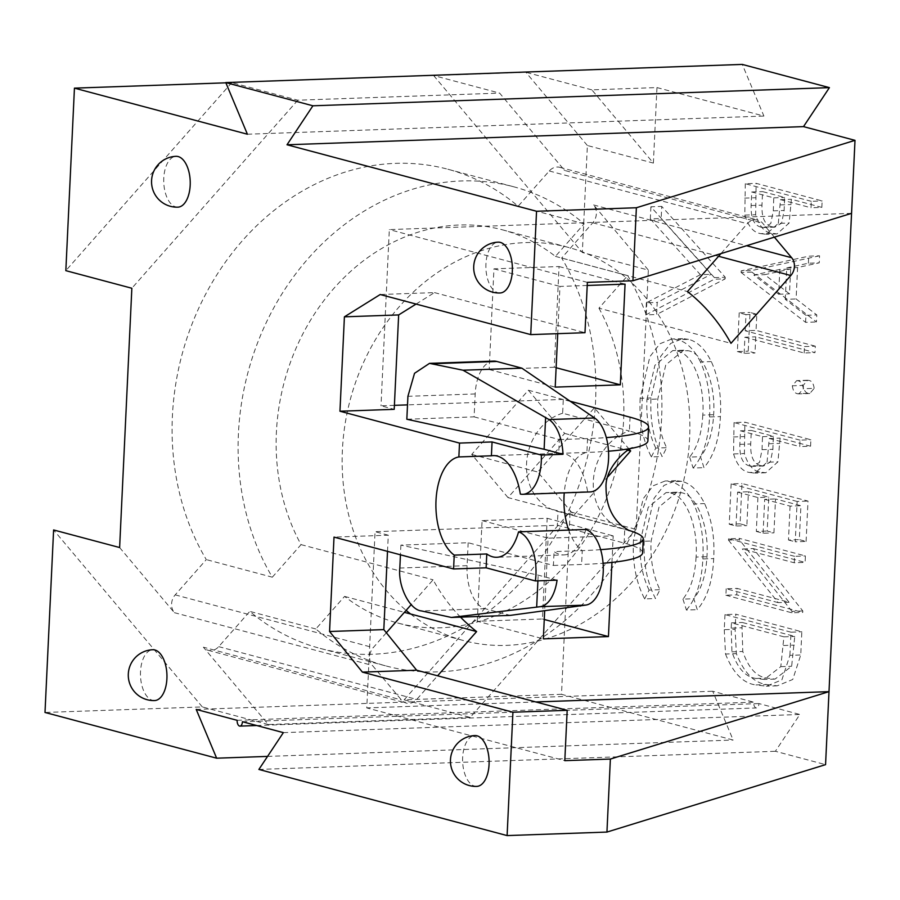 <?xml version="1.0" encoding="UTF-8"?>
<svg xmlns="http://www.w3.org/2000/svg" width="900" height="900" viewBox="0 0 900 900"><rect width="100%" height="100%" fill="white"/><g stroke="black" fill="none" stroke-linecap="round" stroke-linejoin="round"><path stroke-width="0.67" stroke-dasharray="4.5 3.38" d="M570.173 401.231L563.299 399.409L562.646 413.246L629.393 431.032A50.861 42.896 104.9 0 0 593.314 481.309A50.861 42.896 104.9 0 0 623.633 528.93A50.861 42.896 104.9 0 0 624.758 529.211A127.147 16.988 -177.3 0 1 628.133 530.156M600.637 549.653A127.147 16.988 -177.3 0 1 582.266 550.62L554.062 551.61A50.861 26.471 88 0 0 564.03 554.906L496.755 557.28M386.359 632.756L373.241 647.629A12.713 10.721 104.9 0 0 372.397 665.426L401.411 699.952A12.713 10.721 104.9 0 0 406.226 703.069A12.713 10.721 104.9 0 0 408.904 703.373A12.713 10.721 104.9 0 0 416.756 699.413L437.591 675.799M653.389 163.091L656.955 87.57L591.851 89.865L653.389 163.091L587.374 145.507L582.334 252.495L648.349 270.09L593.617 204.964A12.713 10.721 -75.1 0 1 592.774 222.761L561.668 258.019A247.939 209.115 -75.1 0 1 567.394 513.326A247.939 209.115 -75.1 0 1 372.409 654.255A247.939 209.115 -75.1 0 1 320.152 648.394A247.939 209.115 -75.1 0 1 249.817 611.393L218.711 646.65A12.713 10.721 -75.1 0 1 210.859 650.599A12.713 10.721 -75.1 0 1 208.181 650.306A12.713 10.721 -75.1 0 1 203.366 647.19L401.411 699.952M585.832 529.481A50.861 26.471 88 0 1 564.03 554.906M561.668 258.019L627.683 275.602L598.939 308.171L664.954 325.755A203.445 171.585 104.9 0 0 621.439 273.971A203.445 171.585 104.9 0 0 568.395 247.41A203.445 171.585 104.9 0 0 379.44 333.169A203.445 171.585 104.9 0 0 367.076 562.219A203.445 171.585 104.9 0 0 406.114 610.369M598.939 308.171A203.445 171.585 -75.1 0 1 598.984 515.25A203.445 171.585 -75.1 0 1 440.505 627.795A203.445 171.585 -75.1 0 1 397.62 622.98A203.445 171.585 -75.1 0 1 344.576 596.408L315.832 628.976A247.939 209.115 104.9 0 0 386.168 665.989A247.939 209.115 104.9 0 0 438.424 671.85A247.939 209.115 104.9 0 0 633.409 530.91A247.939 209.115 104.9 0 0 627.683 275.602M410.591 614.002A203.445 171.585 104.9 0 0 463.635 640.575A203.445 171.585 104.9 0 0 506.52 645.379A203.445 171.585 104.9 0 0 664.999 532.845A203.445 171.585 104.9 0 0 664.954 325.755L730.969 343.35M753.188 548.572L805.106 562.41L805.41 555.952L739.395 538.369L739.339 539.73L789.075 602.258L737.044 588.386L736.729 594.844L802.744 612.439L802.822 610.976L753.188 548.572L742.342 548.955L794.261 562.793L805.106 562.41M810.585 446.22L810.889 439.762L744.874 422.179L744.401 453.555C747.945 465.019 753.289 471.195 760.455 472.084L765.788 472.759L777.904 461.846L780.12 438.098L810.585 446.22L799.74 446.603L800.044 440.145L810.889 439.762M815.31 346.174L756.056 330.39L756.821 314.246L750.049 312.446L748.226 351.169L754.999 352.98L755.752 336.836L815.006 352.62L815.31 346.174L804.454 346.556L745.211 330.772L756.056 330.39M821.846 207.394L822.15 200.936L756.135 183.352L755.663 214.729C759.206 226.192 764.561 232.369 771.716 233.246L777.049 233.921L789.165 223.009L791.381 199.271L821.846 207.394L811.001 207.776L811.305 201.319L822.15 200.936M688.511 339.345L682.616 338.625L670.702 343.406L660.735 356.31L650.992 397.935C649.867 420.57 653.614 440.1 662.209 456.525L666.641 447.705C659.857 433.777 656.899 417.555 657.799 399.026L665.775 364.905L683.584 350.201L688.421 350.764C704.25 353.588 715.871 385.718 713.621 414.697C712.665 432.81 708.3 446.816 700.504 456.716L703.957 467.651C713.857 456.165 719.336 439.144 720.394 416.576C721.597 395.933 718.56 377.595 711.293 361.575C704.992 348.964 697.399 341.55 688.511 339.345L677.655 339.728L671.76 339.007L659.857 343.789L649.89 356.692L640.148 398.317L650.992 397.935M561.499 694.305L404.156 699.829L570.105 511.796L561.499 694.305L733.14 740.036L712.71 691.256L753.637 702.158A5.085 2.644 -92 0 0 756.461 707.951A5.085 2.644 -92 0 0 758.925 703.564L799.852 714.476L775.384 751.286L825.559 764.651M570.105 511.796L636.12 529.38L648.349 270.09M656.955 87.57L763.898 116.066L742.275 64.418M725.175 278.854L725.242 277.245L661.748 206.404L661.174 218.498L711.214 274.32L657.214 302.411L656.64 314.516L725.175 278.854L714.319 279.236L714.398 277.627L725.242 277.245M681.806 481.354L675.923 480.634L664.009 485.415L654.041 498.319L644.299 539.944C643.174 562.579 646.909 582.109 655.515 598.534L659.947 589.702C653.153 575.786 650.205 559.564 651.105 541.035L659.081 506.914L676.89 492.21L681.727 492.772C697.556 495.596 709.178 527.726 706.928 556.695C705.971 574.819 701.595 588.825 693.799 598.725L697.264 609.66C707.164 598.174 712.643 581.153 713.689 558.585C714.893 537.941 711.866 519.604 704.599 503.584C698.299 490.973 690.705 483.559 681.806 481.354L670.961 481.736L665.066 481.016L653.153 485.786L643.196 498.701L633.454 540.315L644.299 539.944M819.562 255.803L752.029 270.484L751.95 272.104L816.446 321.964L816.784 314.933L796.106 298.957L797.591 267.536L819.236 262.834L819.562 255.803L808.717 256.185L741.184 270.866L752.029 270.484M814.174 388.35C813.51 383.535 811.778 380.902 808.976 380.43L807.514 380.261L803.171 385.425C803.835 390.251 805.567 392.895 808.369 393.345L809.809 393.502L814.174 388.35L803.317 388.733C802.654 383.918 800.921 381.285 798.131 380.812L808.976 380.43M806.096 541.429L807.998 501.086L741.982 483.502L740.081 523.845L746.854 525.645L748.451 491.76L768.769 497.171L767.171 531.056L773.933 532.856L775.53 498.971L800.921 505.733L799.324 539.629L806.096 541.429L795.251 541.811L797.153 501.469L807.998 501.086M766.766 684.551L777.206 685.822L792.742 679.477L800.741 654.975L801.832 631.8L735.817 614.205L735.109 629.314L736.369 653.648C743.906 672.683 754.043 682.988 766.766 684.551L755.921 684.934L766.361 686.205L781.886 679.86L789.896 655.357L800.741 654.975M476.752 786.398A25.425 13.23 88 0 1 474.671 786.15A25.425 13.23 88 0 1 462.611 759.454A25.425 13.23 88 0 1 474.975 735.57M177.874 207.157A25.425 13.23 88 0 1 175.792 206.91A25.425 13.23 88 0 1 163.721 180.203A25.425 13.23 88 0 1 176.085 156.319M154.609 700.56A25.425 13.23 88 0 1 152.528 700.324A25.425 13.23 88 0 1 140.456 673.616A25.425 13.23 88 0 1 152.82 649.732M500.029 292.984A25.425 13.23 88 0 1 497.947 292.748A25.425 13.23 88 0 1 485.876 266.04A25.425 13.23 88 0 1 498.24 242.156M404.156 699.829L470.171 717.424L636.12 529.38M470.171 717.424L268.346 724.523L203.366 647.19M344.576 596.408L404.37 612.337M315.832 628.976L249.817 611.393M493.65 361.103A38.149 19.856 -92 0 0 475.189 393.952L474.109 416.869L406.834 419.243M474.109 416.869L559.339 439.582L558.686 453.431A50.861 26.471 88 0 1 560.452 453.251A50.861 26.471 88 0 1 587.61 491.726L520.335 494.089M587.61 491.726A38.149 19.856 -92 0 0 590.096 491.929M557.066 580.174L538.178 575.145L400.894 545.108L468.169 542.745L553.41 565.447L554.062 551.61M553.41 565.447L581.614 564.457A127.147 16.988 2.7 0 0 603.079 563.254M558.686 453.431L586.901 452.441A127.147 16.988 2.7 0 0 608.501 451.215M559.339 439.582L587.554 438.593A127.147 16.988 2.7 0 0 606.308 437.591M563.299 399.409L407.509 404.876M394.391 405.338L381.004 405.81L394.211 409.331M387.506 551.363L388.271 535.196L334.012 537.109M388.271 535.196L375.064 531.686L366.761 707.906L564.806 760.669M642.611 552.859A127.147 16.988 2.7 0 0 624.105 543.06L557.359 525.274L375.064 531.686M624.105 543.06L624.758 529.211L558.011 511.425L557.359 525.274M460.53 617.13A203.445 171.585 -75.1 0 1 433.091 579.803L411.199 604.62M774.371 237.15L762.649 223.2A12.713 10.721 104.9 0 0 757.834 220.084A12.713 10.721 104.9 0 0 747.304 223.74L720.934 253.62M629.381 449.471L594.394 407.824L537.739 472.016L574.009 515.171L607.984 476.674M562.646 413.246A50.861 42.896 104.9 0 0 526.601 462.836A50.861 42.896 104.9 0 0 556.875 511.144A50.861 42.896 104.9 0 0 558.011 511.425M535.804 701.955L366.761 707.906M851.558 213.345L389.317 229.59L381.004 405.81M587.216 285.469L559.957 286.425L557.73 333.664M611.944 562.421L613.192 535.882L548.089 538.166L544.669 610.695M587.363 282.364L389.317 229.59M258.885 769.444L775.384 751.286M247.399 134.224L763.898 116.066M591.851 89.865L525.836 72.27L433.609 75.521L499.624 93.105L564.604 170.438L762.649 223.2M225.877 82.823L231.784 82.609L297.799 100.204L499.624 93.105M119.621 547.538L174.352 612.664A12.713 10.721 -75.1 0 1 175.196 594.866L206.303 559.609A247.939 209.115 -75.1 0 1 215.325 277.279A247.939 209.115 -75.1 0 1 447.817 169.222A247.939 209.115 -75.1 0 1 518.153 206.235L549.259 170.977A12.713 10.721 -75.1 0 1 559.789 167.321A12.713 10.721 -75.1 0 1 564.604 170.438M297.799 100.204L131.85 288.248M272.317 577.192L301.061 544.624A203.445 171.585 -75.1 0 1 313.425 315.585A203.445 171.585 -75.1 0 1 502.38 229.815A203.445 171.585 -75.1 0 1 555.424 256.387L584.168 223.819A247.939 209.115 104.9 0 0 513.832 186.817A247.939 209.115 104.9 0 0 281.34 294.863A247.939 209.115 104.9 0 0 272.317 577.192L206.303 559.609M555.424 256.387L687.454 291.566M301.061 544.624L433.091 579.803M477.326 621.27L482.074 520.582L547.178 518.288L542.43 618.986L477.326 621.27L543.341 638.865M507.994 497.588L471.724 454.433L528.379 390.24L564.637 433.395L507.994 497.588L574.009 515.171M554.299 367.245L489.195 369.529L493.942 268.841L559.046 266.546L554.299 367.245L556.121 367.729M584.168 223.819L518.153 206.235M267.559 756.405L733.14 740.036M268.346 724.523L202.331 706.928L45 712.462M202.331 706.928L53.606 529.954M231.784 82.609L65.835 270.653M433.609 75.521L582.334 252.495M587.374 145.507L525.836 72.27M283.354 732.634L799.852 714.476M242.426 721.721L758.925 703.564M237.139 720.315L753.637 702.158M196.211 709.414L712.71 691.256M489.195 369.529L555.21 387.124M493.942 268.841L559.957 286.425M559.046 266.546L625.061 284.141M471.724 454.433L537.739 472.016M528.379 390.24L594.394 407.824M564.637 433.395L627.975 450.27M482.074 520.582L548.089 538.166M547.178 518.288L613.192 535.882M542.43 618.986L544.252 619.47M416.081 304.065L434.475 292.601L380.216 294.514M434.475 292.601L584.989 332.707M647.899 440.843A127.147 16.988 2.7 0 0 629.393 431.032L630.045 417.184M468.169 542.745L467.089 565.661A38.149 19.856 -92 0 0 485.111 608.704L510.199 615.386M400.894 545.108L400.444 554.805M537.908 580.849L538.178 575.145M714.398 277.627L650.891 206.786L661.748 206.404M650.891 206.786L650.317 218.88L661.174 218.498M650.317 218.88L700.369 274.702L711.214 274.32M700.369 274.702L646.369 302.794L657.214 302.411M646.369 302.794L645.795 314.899L656.64 314.516M645.795 314.899L714.319 279.236M640.148 398.317C639.023 420.952 642.758 440.483 651.364 456.907L662.209 456.525M651.364 456.907L655.796 448.076L666.641 447.705M655.796 448.076C649.001 434.16 646.054 417.938 646.954 399.409L657.799 399.026M646.954 399.409L654.93 365.287L672.739 350.584L688.421 350.764M677.576 351.146C693.405 353.97 705.026 386.1 702.776 415.08L713.621 414.697M702.776 415.08C701.82 433.192 697.444 447.199 689.648 457.099L700.504 456.716M689.648 457.099L693.113 468.034L703.957 467.651M693.113 468.034C703.012 456.548 708.491 439.526 709.538 416.959L720.394 416.576M709.538 416.959C710.741 396.315 707.715 377.978 700.447 361.957L711.293 361.575M700.447 361.957C694.148 349.346 686.554 341.933 677.655 339.728M633.454 540.315C632.329 562.961 636.064 582.491 644.67 598.916L655.515 598.534M644.67 598.916L649.102 590.085L659.947 589.702M649.102 590.085C642.308 576.169 639.36 559.946 640.249 541.418L651.105 541.035M640.249 541.418L648.225 507.296L666.034 492.593L681.727 492.772M670.871 493.155C686.7 495.979 698.321 528.109 696.071 557.077L706.928 556.695M696.071 557.077C695.126 575.201 690.75 589.207 682.954 599.107L693.799 598.725M682.954 599.107L686.419 610.043L697.264 609.66M686.419 610.043C696.319 598.556 701.786 581.535 702.844 558.956L713.689 558.585M702.844 558.956C704.048 538.312 701.01 519.986 693.742 503.966L704.599 503.584M693.742 503.966C687.454 491.355 679.849 483.941 670.961 481.736M811.305 201.319L745.29 183.724L756.135 183.352M745.29 183.724L744.817 215.111L755.663 214.729M744.817 215.111C748.35 226.575 753.705 232.751 760.86 233.629L771.716 233.246M760.86 233.629L766.204 234.304L778.309 223.391L789.165 223.009M778.309 223.391L780.536 199.654L791.381 199.271M780.536 199.654L811.001 207.776M761.197 227.183C754.133 225.596 750.769 218.374 751.117 205.526L751.759 191.993L773.764 197.854L773.291 210.847L770.783 223.549L763.954 227.531L761.197 227.183L772.043 226.8C764.977 225.214 761.614 217.991 761.962 205.144L762.604 191.61L784.609 197.471L784.148 210.465L781.639 223.166L774.799 227.149L772.043 226.8M751.117 205.526L761.962 205.144M751.759 191.993L762.604 191.61M773.291 210.847L784.148 210.465M773.764 197.854L784.609 197.471M741.184 270.866L741.105 272.486L751.95 272.104M741.105 272.486L805.601 322.346L816.446 321.964M805.601 322.346L805.928 315.315L816.784 314.933M805.928 315.315L785.261 299.34L796.106 298.957M785.261 299.34L786.735 267.919L797.591 267.536M786.735 267.919L808.38 263.216L819.236 262.834M808.38 263.216L808.717 256.185M779.816 269.415L778.646 294.233L753.863 275.062L779.816 269.415L790.661 269.032L789.491 293.85L764.719 274.68L790.661 269.032M778.646 294.233L789.491 293.85M753.863 275.062L764.719 274.68M745.211 330.772L745.976 314.629L756.821 314.246M745.976 314.629L739.204 312.829L750.049 312.446M739.204 312.829L737.37 351.551L748.226 351.169M737.37 351.551L744.143 353.363L754.999 352.98M744.143 353.363L744.908 337.219L755.752 336.836M744.908 337.219L804.15 353.002L815.006 352.62M804.15 353.002L804.454 346.556M798.131 380.812L796.669 380.644L792.315 385.808L803.171 385.425M792.315 385.808C792.979 390.634 794.711 393.266 797.512 393.728L808.369 393.345M797.512 393.728L798.952 393.885L803.317 388.733M800.044 440.145L734.029 422.561L744.874 422.179M734.029 422.561L733.556 453.938L744.401 453.555M733.556 453.938C737.089 465.401 742.444 471.577 749.599 472.466L760.455 472.084M749.599 472.466L754.942 473.141L767.048 462.229L777.904 461.846M767.048 462.229L769.264 438.48L780.12 438.098M769.264 438.48L799.74 446.603M749.936 466.009C742.86 464.423 739.508 457.211 739.856 444.353L740.498 430.819L762.502 436.68L762.03 449.685L759.521 462.375L752.692 466.358L749.936 466.009L760.781 465.626C753.716 464.051 750.352 456.829 750.701 443.981L751.342 430.436L773.347 436.298L772.886 449.303L770.377 461.993L763.538 465.975L760.781 465.626M739.856 444.353L750.701 443.981M740.498 430.819L751.342 430.436M762.03 449.685L772.886 449.303M762.502 436.68L773.347 436.298M797.153 501.469L731.137 483.885L741.982 483.502M731.137 483.885L729.236 524.227L740.081 523.845M729.236 524.227L735.998 526.028L746.854 525.645M735.998 526.028L737.606 492.142L748.451 491.76M737.606 492.142L757.913 497.554L768.769 497.171M757.913 497.554L756.315 531.439L767.171 531.056M756.315 531.439L763.087 533.239L773.933 532.856M763.087 533.239L764.685 499.354L775.53 498.971M764.685 499.354L790.076 506.115L800.921 505.733M790.076 506.115L788.479 540.011L799.324 539.629M788.479 540.011L795.251 541.811M794.261 562.793L794.565 556.335L805.41 555.952M794.565 556.335L728.55 538.751L739.395 538.369M728.55 538.751L728.482 540.113L739.339 539.73M728.482 540.113L778.23 602.64L789.075 602.258M778.23 602.64L726.188 588.769L737.044 588.386M726.188 588.769L725.884 595.226L736.729 594.844M725.884 595.226L791.899 612.81L802.744 612.439M791.899 612.81L791.966 611.347L802.822 610.976M791.966 611.347L742.342 548.955M789.896 655.357L790.988 632.183L801.832 631.8M790.988 632.183L724.972 614.587L735.817 614.205M724.972 614.587L724.252 629.696L735.109 629.314M724.252 629.696L725.524 654.03L736.369 653.648M725.524 654.03C733.061 673.065 743.186 683.37 755.921 684.934M731.183 628.144L731.441 622.856L783.911 636.829L780.806 666.641L764.19 679.477L756.214 678.476C745.661 677.205 737.561 668.329 731.947 651.859L731.183 628.144L742.039 627.761L742.286 622.474L794.756 636.446L791.651 666.259L775.046 679.095L767.059 678.094C756.506 676.822 748.418 667.946 742.793 651.476L742.039 627.761M731.441 622.856L742.286 622.474M783.911 636.829L794.756 636.446M731.947 651.859L742.793 651.476M756.214 678.476L767.059 678.094M780.806 666.641L791.651 666.259M568.71 530.089A50.861 26.471 -92 0 0 582.266 550.62L581.614 564.457M218.711 646.65L416.756 699.413M475.189 393.952L407.914 396.315M587.554 438.593L586.901 452.441A50.861 26.471 -92 0 0 564.255 492.84M174.352 612.664L372.397 665.426M593.617 204.964L746.584 245.711M485.111 608.704L421.56 610.942M467.089 565.661L399.814 568.035M549.259 170.977L747.304 223.74M592.774 222.761L718.594 256.286M175.196 594.866L373.241 647.629M744.615 198.124L755.46 197.741M780.278 204.919L791.134 204.547M733.342 436.961L744.199 436.579M769.016 443.756L779.873 443.374M783.506 645.502L794.351 645.12M629.066 530.606L556.875 511.144M397.62 622.98L463.635 640.575M320.152 648.394L386.168 665.989M502.38 229.815L568.395 247.41M447.817 169.222L513.832 186.817M256.657 725.524L756.461 707.951M560.452 453.251L493.178 455.614M622.811 449.719L631.991 448.234M559.789 167.321L757.834 220.084M208.181 650.306L406.226 703.069M683.584 350.201L672.739 350.584M682.616 338.625L671.76 339.007M676.89 492.21L666.034 492.593M675.923 480.634L665.066 481.016M777.049 233.921L766.204 234.304M774.799 227.149L763.954 227.531M807.514 380.261L796.669 380.644M809.809 393.502L798.952 393.885M765.788 472.759L754.942 473.141M763.538 465.975L752.692 466.358M777.206 685.822L766.361 686.205M775.046 679.095L764.19 679.477"/><path stroke-width="1.35" d="M628.133 530.156A127.147 16.988 -177.3 0 1 643.264 539.021A127.147 16.988 -177.3 0 1 600.637 549.653M486.135 567.821L535.365 580.939L557.066 580.174A38.149 19.856 88 0 1 540.214 606.69L451.35 617.456L510.199 615.386L585.788 605.092A38.149 19.856 -92 0 0 603.293 568.969A38.149 19.856 -92 0 0 585.832 529.481L518.558 531.844A50.861 26.471 88 0 1 496.755 557.28A50.861 26.471 88 0 1 486.787 553.972L454.23 555.12L453.577 568.957L486.135 567.821L486.787 553.972M339.952 411.233L344.407 316.834L398.655 314.933L394.211 409.331L339.952 411.233L459.517 443.093L458.865 456.941A50.861 26.471 -92 0 0 436.005 500.558A50.861 26.471 -92 0 0 454.23 555.12M507.105 835.582L606.938 832.072L825.559 764.651L829.001 691.65L610.38 759.06L564.806 760.669L567.18 710.314L512.921 712.226L507.105 835.582L258.885 769.444L283.354 732.634L242.426 721.721A5.085 2.644 88 0 1 239.963 726.109A5.085 2.644 88 0 1 237.139 720.315L196.211 709.414L216.641 758.194L45 712.462L53.606 529.954L119.621 547.538L131.85 288.248L65.835 270.653L74.441 88.144L247.399 134.224L225.776 82.575L742.275 64.418L829.406 87.638L803.509 126.619L855 140.344L829.001 691.65L535.804 701.955M474.975 735.57A25.425 13.23 88 0 1 477.056 735.806A25.425 13.23 88 0 1 489.116 762.514A25.425 13.23 88 0 1 476.752 786.398A25.425 25.425 0 0 1 450.596 758.126A25.425 25.425 0 0 1 474.975 735.57M176.085 156.319A25.425 13.23 88 0 1 178.166 156.566A25.425 13.23 88 0 1 190.237 183.274A25.425 13.23 88 0 1 177.874 207.157A25.425 25.425 0 0 1 151.706 178.875A25.425 25.425 0 0 1 176.085 156.319M344.407 316.834L380.216 294.514L530.73 334.609L536.546 211.264L636.379 207.754L855 140.344M225.776 82.575L312.907 105.795L287.01 144.776L536.546 211.264M512.921 712.226L362.407 672.12L329.569 631.508L334.012 537.109L453.577 568.957M152.82 649.732A25.425 13.23 88 0 1 154.901 649.98A25.425 13.23 88 0 1 166.961 676.676A25.425 13.23 88 0 1 154.609 700.56A25.425 25.425 0 0 1 128.441 672.289A25.425 25.425 0 0 1 152.82 649.732M498.24 242.156A25.425 13.23 88 0 1 500.321 242.393A25.425 13.23 88 0 1 512.392 269.1A25.425 13.23 88 0 1 500.029 292.984A25.425 25.425 0 0 1 473.861 264.713A25.425 25.425 0 0 1 498.24 242.156M404.37 612.337L476.606 631.586A203.445 171.585 -75.1 0 1 460.53 617.13M535.365 580.939A38.149 19.856 -92 0 0 518.558 531.844M458.865 456.941L491.411 455.794A50.861 26.471 88 0 1 493.178 455.614A50.861 26.471 88 0 1 520.335 494.089A38.149 19.856 -92 0 0 522.821 494.303A38.149 19.856 -92 0 0 541.305 455.062L563.006 454.298A38.149 19.856 -92 0 0 549.045 419.569L463.016 370.215L429.514 363.364L414.529 373.298L407.914 396.315L406.834 419.243L544.118 449.269L563.006 454.298M491.411 455.794L492.064 441.945L541.305 455.062M522.821 494.303L590.096 491.929A38.149 19.856 -92 0 0 608.501 460.069A38.149 19.856 -92 0 0 594.607 417.971L521.854 368.156L496.777 361.463A38.149 19.856 -92 0 0 493.65 361.103L429.514 363.364M521.854 368.156L463.016 370.215M606.308 437.591A127.147 16.988 2.7 0 0 648.551 426.994A127.147 16.988 2.7 0 0 630.045 417.184L570.173 401.231M407.509 404.876L394.391 405.338M459.517 443.093L492.064 441.945M603.079 563.254A127.147 16.988 2.7 0 0 642.611 552.859L643.264 539.021M411.199 604.62L386.359 632.756M437.591 675.799L476.606 631.586M720.934 253.62L687.454 291.566A203.445 171.585 -75.1 0 1 730.969 343.35L790.819 275.524A12.713 10.721 104.9 0 0 791.663 257.726L774.371 237.15M607.984 476.674L630.653 450.979L629.381 449.471M557.73 333.664L555.21 387.124L620.314 384.829L625.061 284.141L587.216 285.469M544.669 610.695L543.341 638.865L608.445 636.57L611.944 562.421M567.18 710.314L416.666 670.219L383.816 629.606L387.506 551.363M383.816 629.606L329.569 631.508M530.73 334.609L584.989 332.707L587.363 282.364L632.936 280.755L851.558 213.345M74.441 88.144L225.877 82.823M406.114 610.369A203.445 171.585 104.9 0 0 410.591 614.002M216.641 758.194L267.559 756.405M287.01 144.776L803.509 126.619M312.907 105.795L829.406 87.638M632.936 280.755L636.379 207.754M610.38 759.06L606.938 832.072M556.121 367.729L620.314 384.829M627.975 450.27L630.653 450.979M544.252 619.47L608.445 636.57M398.655 314.933L416.081 304.065M416.666 670.219L362.407 672.12M608.501 451.215A127.147 16.988 2.7 0 0 622.811 449.719A127.147 16.988 2.7 0 0 647.899 440.843L648.551 426.994M451.35 617.456L421.56 610.942C409.838 610.076 397.879 586.485 399.814 568.035L400.444 554.805M545.625 417.24L544.118 449.269M536.67 607.174L537.908 580.849M564.255 492.84A50.861 26.471 -92 0 0 564.041 496.058A50.861 26.471 -92 0 0 568.71 530.089M585.788 605.092L540.214 606.69M496.777 361.463L433.215 363.701M594.607 417.971L549.045 419.569M746.584 245.711L791.663 257.726M718.594 256.286L790.819 275.524M632.97 447.874C629.404 446.805 604.429 466.819 606.06 488.059C606.15 504.326 611.482 516.96 622.058 525.971L629.066 530.606M239.963 726.109L256.657 725.524"/></g></svg>
